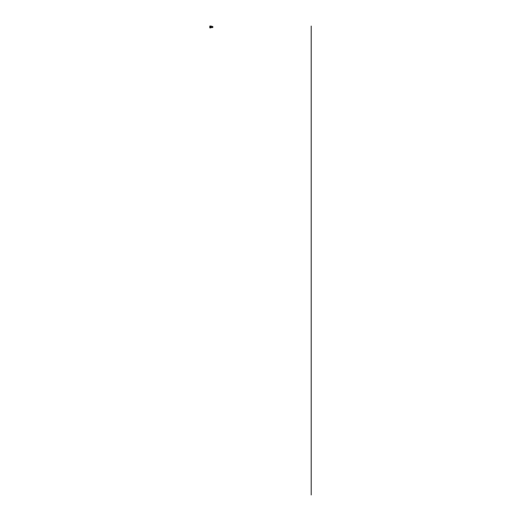 <?xml version="1.0" encoding="UTF-8"?>
<svg xmlns="http://www.w3.org/2000/svg" width="521" height="521" viewBox="0 0 521 521"><rect width="100%" height="100%" fill="white"/><g stroke="black" fill="none" stroke-linecap="round" stroke-linejoin="round"><path stroke-width="0.78" d="M209.794 26.07L209.794 27.873L210.595 27.893L210.041 27.659L210.028 26.304L210.595 26.05L209.794 26.07M210.595 26.05L211.233 26.05L210.595 26.284M210.595 27.659L211.233 27.659L210.595 27.893M212.809 26.968L212.809 27.522L212.809 26.968M212.737 26.968L212.737 27.593L212.737 26.968M210.881 27.639L210.21 27.626L210.21 26.317L210.881 26.304L211.415 26.317L211.415 27.626L210.23 27.639L211.168 27.639M210.295 26.304L211.168 26.304M311.206 494.95L311.206 26.063M211.448 26.968L211.448 27.593L211.448 26.968M212.809 27.522L211.402 27.626L211.402 26.317L210.881 26.304L210.881 27.626L211.402 27.639M211.402 26.317L212.809 26.421"/></g></svg>
